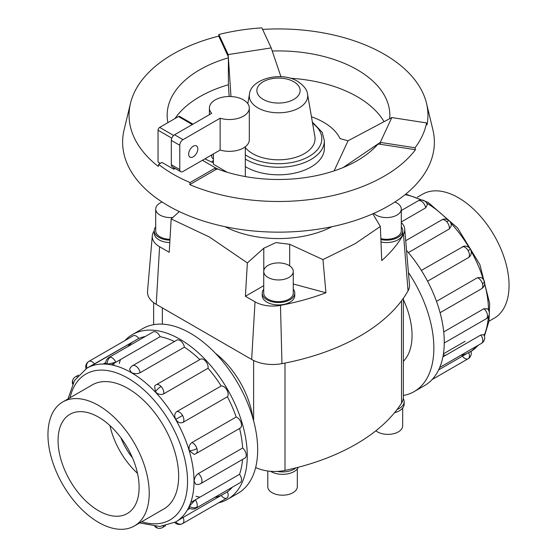 <?xml version="1.0" encoding="UTF-8"?>
<svg xmlns="http://www.w3.org/2000/svg" width="557" height="557" viewBox="0 0 557 557"><rect width="100%" height="100%" fill="white"/><g stroke="black" fill="none" stroke-linecap="round" stroke-linejoin="round"><path stroke-width="0.84" d="M252.85 418.126A64.299 37.124 -120 0 0 215.399 353.256M403.365 361.319A64.299 37.124 -120 0 0 403.365 299.562M179.34 211.59L171.173 218.936L169.224 252.286L159.594 246.73A25.03 14.454 180 0 1 152.291 235.799A25.03 14.454 180 0 1 153.495 232.032A191.9 110.794 180 0 1 154.226 230.765A16.25 9.378 0 0 0 158.982 237.4A16.25 9.378 0 0 0 169.934 240.144M263.726 285.692L245.4 296.268L247.357 262.918L209.488 237.059L171.173 218.936M331.972 226.685A79.769 46.057 180 0 1 225.028 226.685M213.401 159.017A7.979 4.602 180 0 1 211.674 156.155A7.979 4.602 180 0 1 212.092 154.686M263.726 271.426L263.726 293.135A14.774 8.529 0 0 0 268.056 299.172A14.774 8.529 0 0 0 284.154 301.017A14.774 8.529 0 0 0 293.274 293.135L293.274 271.426A14.774 8.529 0 0 0 288.944 265.397A14.774 8.529 0 0 0 272.846 263.545A14.774 8.529 0 0 0 263.726 271.426A14.774 8.529 0 0 0 268.056 277.456A14.774 8.529 0 0 0 284.154 279.308A14.774 8.529 0 0 0 293.274 271.426M294.75 293.135L294.75 295.551A16.25 9.378 180 0 1 284.718 304.219A16.25 9.378 180 0 1 267.012 302.186A16.25 9.378 180 0 1 262.25 295.551L262.25 293.135A16.25 9.378 0 0 0 267.012 299.77A16.25 9.378 0 0 0 284.718 301.803A16.25 9.378 0 0 0 294.75 293.135A16.25 9.378 0 0 0 293.274 289.229M162.122 202.024A14.774 8.529 0 0 0 155.702 209.056L155.702 230.772A14.774 8.529 0 0 0 160.026 236.802A14.774 8.529 0 0 0 169.982 239.294M155.702 209.056A14.774 8.529 0 0 0 160.026 215.086A14.774 8.529 0 0 0 172.788 217.481M169.794 242.553A16.25 9.378 180 0 1 158.982 239.816A16.25 9.378 180 0 1 154.226 233.181L154.226 230.772A16.25 9.378 0 0 1 155.702 226.859M380.849 238.64A14.774 8.529 0 0 0 401.298 230.772L401.298 209.056A14.774 8.529 0 0 0 396.974 203.027A14.774 8.529 0 0 0 394.878 202.024M373.789 213.373A14.774 8.529 0 0 0 376.079 215.086A14.774 8.529 0 0 0 392.184 216.938A14.774 8.529 0 0 0 401.298 209.056M380.884 239.566A16.25 9.378 0 0 0 402.774 230.772L402.774 233.181A16.25 9.378 180 0 1 380.988 242.003M402.774 230.772A16.25 9.378 0 0 0 401.298 226.859M297.327 468.869L297.327 486.672A14.774 8.529 180 0 1 288.206 494.546A14.774 8.529 180 0 1 272.108 492.701A14.774 8.529 180 0 1 267.778 486.672L267.778 470.999M298.308 467.253A16.25 9.378 180 0 1 286.869 474A16.25 9.378 180 0 1 271.064 471.591A16.25 9.378 180 0 1 270.591 471.306M402.676 408.044L402.676 425.84A14.774 8.529 180 0 1 393.562 433.722A14.774 8.529 180 0 1 377.458 431.877A14.774 8.529 180 0 1 375.871 430.791M98.589 522.41A71.609 41.343 -120 0 0 134.39 525.961A71.609 41.343 -120 0 0 145.37 468.576A71.609 41.343 -120 0 0 98.589 405.475A71.609 41.343 -120 0 0 62.781 401.931A71.609 41.343 -120 0 0 51.808 459.309A71.609 41.343 -120 0 0 98.589 522.41M98.589 417.158A57.308 33.086 60 0 1 136.026 467.65A57.308 33.086 60 0 1 127.24 513.575A57.308 33.086 60 0 1 98.589 510.734A57.308 33.086 60 0 1 61.152 460.235A57.308 33.086 60 0 1 69.931 414.317A57.308 33.086 60 0 1 98.589 417.158M417.367 197.213L422.61 194.184A71.609 41.343 60 0 1 458.411 197.735A71.609 41.343 60 0 1 505.192 260.836A71.609 41.343 60 0 1 494.219 318.214L488.969 321.243M132.441 334.555L142.843 328.553A95.129 54.92 60 0 1 190.403 333.267A95.129 54.92 60 0 1 252.551 417.089A95.129 54.92 60 0 1 237.964 493.321L227.562 499.323A95.129 54.92 -120 0 0 242.149 423.097A95.129 54.92 -120 0 0 180.002 339.269A95.129 54.92 -120 0 0 132.441 334.555A95.129 54.92 -120 0 0 124.879 340.599M218.553 502.846A95.129 54.92 -120 0 0 227.562 499.323M195.932 496.259A88.786 51.258 -120 0 0 199.907 497.185M195.18 499.914L190.786 502.449M187.417 509.892L189.972 508.416M214.717 497.387A88.786 51.258 -120 0 0 221.178 495.438A6.343 3.662 60 0 0 226.838 498.062L182.564 523.622A6.343 3.662 -120 0 0 183.121 517.411L227.395 491.845A88.786 51.258 -120 0 0 232.311 487.229M183.03 517.46L178.637 519.994M175.699 521.944L183.121 517.411M189.366 506.25A6.343 4.783 24.3 0 0 196.92 507.1A6.343 3.662 -120 0 1 195.946 508.221A6.343 6.343 0 0 1 189.276 508.019L189.366 506.25L195.27 499.859L239.545 474.299A88.786 51.258 -120 0 0 242.539 459.462M198.355 473.582A6.343 3.662 -120 0 1 201.961 480.747A6.343 3.662 -120 0 1 200.652 483.65A6.343 6.343 0 0 1 195.806 484.27L194.142 481.269C194.351 477.997 195.758 475.434 198.355 473.582L242.629 448.016A88.786 51.258 -120 0 0 239.573 428.458M189.366 450.766A6.343 1.984 -16.6 0 0 196.92 448.566A6.343 3.662 -120 0 1 195.946 453.649A6.343 6.343 0 0 1 194.08 454.359L189.366 450.766C188.558 447.167 189.401 444.43 191.9 442.571L236.175 417.005A88.786 51.258 -120 0 0 227.395 396.758L183.121 422.324C180.329 423.515 177.871 422.54 175.754 419.393C174.09 415.982 174.473 413.371 176.903 411.546L221.178 385.987A88.786 51.258 -120 0 0 208.033 368.254L163.758 393.82C160.889 395.052 158.104 394.419 155.389 391.919L154.63 386.036A6.343 6.343 0 0 1 156.19 384.776L200.464 359.216A6.343 3.662 60 0 1 205.352 360.915A6.343 3.662 60 0 1 208.033 368.254M199.817 359.592A88.786 51.258 -120 0 0 184.402 347.164L140.127 372.73C137.224 374.046 134.3 373.984 131.361 372.529L129.593 369.59A6.343 6.343 0 0 1 132.559 365.705L176.834 340.146A6.343 3.662 60 0 1 180.002 340.459A6.343 3.662 60 0 1 184.402 347.164M115.821 362.259L107.334 364.181L105.767 363.373A6.343 6.343 0 0 1 108.921 357.49L153.203 331.93A6.343 3.662 60 0 1 154.658 331.645A6.343 3.662 60 0 1 160.103 336.693L115.821 362.259A6.343 3.662 -120 0 0 110.377 357.204A6.343 3.662 -120 0 0 108.921 357.49M105.767 362.565L103.212 364.041M239.545 474.299A6.343 3.662 60 0 1 241.195 481.54A6.343 3.662 60 0 1 240.227 482.654L195.946 508.221M236.175 417.005A6.343 3.662 60 0 1 241.195 423A6.343 3.662 60 0 1 240.227 428.082L195.946 453.649M221.178 385.987A6.343 3.662 60 0 1 226.838 389.9A6.343 3.662 60 0 1 227.395 396.758M242.629 448.016A6.343 3.662 60 0 1 246.236 455.18A6.343 3.662 60 0 1 244.927 458.084L200.652 483.65M86.969 368.135A6.343 5.18 -120 0 1 88.89 361.382L133.165 335.815A6.343 3.662 60 0 1 138.832 338.44L86.913 368.163M133.165 335.815L88.89 361.382A6.343 6.343 0 0 0 85.994 368.713M91.292 385.472A71.63 41.357 60 0 1 92.184 384.929A71.63 41.357 60 0 1 127.999 388.473A71.63 41.357 60 0 1 174.794 451.602A71.63 41.357 60 0 1 163.814 509.001A71.63 41.357 60 0 1 162.902 509.502M436.507 301.351L477.446 277.713L480.942 277.518A6.343 6.343 0 0 1 484.402 281.487A6.343 1.984 163.4 0 1 482.466 283.708A6.343 3.662 60 0 1 481.499 288.784L440.086 312.693M442.878 356.905L480.816 335.001L483.81 334.687A6.343 6.343 0 0 1 484.103 340.48A6.343 4.783 -155.7 0 1 482.466 342.242A6.343 3.662 60 0 1 481.499 343.363L439.717 367.481M438.638 369.89L468.667 352.546C471.166 351.188 471.626 351.007 470.031 352.017M468.667 352.546A6.343 3.662 60 0 1 468.11 358.764L432.121 379.547L468.11 358.764A6.343 3.662 60 0 1 462.449 356.139M443.72 331.916L483.901 308.724L487.542 308.85A6.343 6.343 0 0 1 486.198 318.785L444.256 343.001M421.35 270.417L463.842 246.187A6.343 6.343 0 0 1 470.428 249.264L468.11 250.601A6.343 3.662 60 0 1 468.667 257.466L427.567 281.188M229.178 96.507L228.384 84.608L228.384 57.81A111.337 64.278 0 0 0 167.163 115.208A111.337 64.278 0 0 0 167.908 122.637M389.67 118.683A111.337 64.278 0 0 0 389.837 115.208A111.337 64.278 0 0 0 357.225 69.75A111.337 64.278 0 0 0 272.248 51.028M384.038 121.677A111.337 64.278 0 0 0 357.225 96.702A111.337 64.278 0 0 0 290.065 78.224M228.391 84.755A111.337 64.278 0 0 0 174.912 118.599M228.384 57.81L228.175 54.572L271.189 47.916L261.881 27.85A148.991 86.022 0 0 0 218.859 34.506L218.748 36.121A149.443 86.279 0 0 0 130.484 103.324A149.443 86.279 0 0 0 158.265 166.439L158.585 164.385A148.991 86.022 0 0 0 173.143 174.16A148.991 86.022 0 0 0 190.076 182.564L215.517 167.88L202.386 160.291M190.076 182.564L189.756 184.625A149.443 86.279 0 0 0 415.473 149.708L415.035 147.765A148.991 86.022 0 0 0 426.565 122.93L427.003 124.865A149.443 86.279 0 0 0 426.516 103.324A149.443 86.279 0 0 0 384.17 54.196A149.443 86.279 0 0 0 262.605 29.417M130.484 103.324L124.114 129.76A155.869 89.99 0 0 0 168.284 205.791A155.869 89.99 0 0 0 347.951 222.723A155.869 89.99 0 0 0 432.886 129.76L426.516 103.324M426.565 122.93L391.808 117.555L348.069 140.782L340.055 138.623A63.818 36.846 0 0 0 323.624 122.282A63.818 36.846 0 0 0 311.454 116.782M227.04 172.204L213.401 164.211L213.401 153.934M220.133 118.223A19.941 11.516 0 0 0 249.299 108.016A19.941 11.516 0 0 0 243.458 99.877A19.941 11.516 0 0 0 221.728 97.378A19.941 11.516 0 0 0 209.411 108.016A19.941 11.516 0 0 0 211.674 113.343L174.557 134.773A4.581 2.646 120 0 0 171.312 140.385L171.312 164.719A4.581 2.646 120 0 0 172.266 166.815L180.726 171.702A4.581 2.646 -60 0 1 179.772 169.6L179.772 145.273A4.581 2.646 -60 0 1 183.016 139.654L220.133 118.223L220.133 150.042L183.016 171.472A4.581 2.646 -60 0 1 180.726 171.702M188.635 154.192A6.496 3.753 -60 0 1 191.469 147.654A6.496 3.753 -60 0 1 196.475 145.92A6.496 3.753 -60 0 1 197.819 148.893A6.496 3.753 -60 0 1 194.985 155.424A6.496 3.753 -60 0 1 189.979 157.165A6.496 3.753 -60 0 1 188.635 154.192M245.31 147.563A36.567 21.11 0 0 0 252.641 153.635A36.567 21.11 0 0 0 294.159 157.784A36.567 21.11 0 0 0 314.886 136.611L307.561 94.258C307.192 89.844 303.878 85.541 297.619 81.357C281.355 70.962 250.72 78.871 249.439 94.258A29.201 16.863 0 0 0 257.849 107.856A29.201 16.863 0 0 0 291.005 111.177A29.201 16.863 0 0 0 307.561 94.258M312.373 122.108L322.197 132.315L324.369 140.789L324.369 148.336A45.869 26.478 180 0 1 296.052 172.802A45.869 26.478 180 0 1 246.069 167.058A45.869 26.478 180 0 1 245.31 166.613M249.299 108.016L249.299 139.835A19.941 11.516 180 0 1 220.133 150.042M192.973 124.141L179.619 116.427A2.291 1.323 120 0 0 178.47 116.538L159.671 127.4A2.291 1.323 120 0 0 158.049 130.206L158.049 162.024L160.367 163.361M175.128 168.472L173.791 169.237L161.983 162.421L158.585 164.385M173.791 169.237L173.791 167.699M213.401 162.853L204.858 158.863M391.808 117.555L380.278 142.39L380.278 144.263L377.918 144.138A111.337 64.278 0 0 1 217.46 168.966L215.517 169.746L215.517 167.88L218.859 169.481M218.859 34.506L228.175 54.572L230.988 96.542M228.175 56.445L218.748 36.121M280.951 76.741L271.189 47.916M213.401 160.479L211.709 161.878M343.189 167.525L380.278 142.39L415.035 147.765M415.473 149.708L380.278 144.263M348.069 140.782L334.096 170.895M215.517 169.746L189.756 184.625M470.428 249.264A6.343 6.343 0 0 1 469.802 256.505L468.667 257.466M425.673 207.865A6.343 3.662 60 0 0 421.273 201.161A6.343 3.662 60 0 0 418.105 200.847A6.343 6.343 0 0 1 427.386 204.649L425.673 207.865L401.298 221.937M449.506 221.045A6.343 6.343 0 0 0 441.736 219.918A6.343 3.662 60 0 1 446.623 221.616A6.343 1.984 136.6 0 1 449.506 221.045A6.343 6.343 0 0 1 451.219 226.031L449.304 228.962L408.358 252.6M406.533 250.476A95.129 54.92 60 0 1 424.559 385.59L414.157 391.592A95.129 54.92 -120 0 0 408.427 272.533M403.365 395.477A95.129 54.92 -120 0 0 414.157 391.592M90.067 366.597L132.608 342.033A88.786 51.258 -120 0 0 127.692 346.656M227.395 491.845A6.343 3.662 60 0 1 226.838 498.062L182.564 523.622A6.343 5.18 60 0 1 175.754 521.916M111.337 364.849L120.458 359.585A88.786 51.258 -120 0 0 119.275 363.484M174.445 341.525A88.786 51.258 -120 0 0 160.103 336.693M145.286 336.498A88.786 51.258 -120 0 0 138.832 338.44M114.157 363.039A95.129 54.92 -120 0 0 113.732 365.364M137.488 473.304A57.308 33.086 60 0 1 109.931 425.576M120.876 437.732A45.841 26.471 -120 0 0 132.427 457.75M255.649 467.497A29.799 17.204 0 0 0 277.226 471.41A29.799 17.204 0 0 0 285.003 470.407A196.67 113.544 0 0 0 295.934 467.866A196.67 113.544 0 0 0 397.12 409.451A196.67 113.544 0 0 0 401.527 403.136A29.799 17.204 0 0 0 403.261 398.645A29.799 17.204 0 0 0 403.365 397.183L403.365 298.26M397.12 409.451A16.25 9.378 0 0 0 404.152 401.722A16.25 9.378 0 0 0 403.261 398.645M404.152 401.722L404.152 404.131A16.25 9.378 180 0 1 394.551 412.695M277.226 471.41A16.25 9.378 0 0 0 295.934 467.866M152.291 235.799L147.528 291.339A29.799 17.204 0 0 0 156.225 304.352L251.66 359.453A29.799 17.204 0 0 0 281.96 363.651A196.67 113.544 0 0 0 408.037 290.858A29.799 17.204 0 0 0 409.472 284.676L404.709 229.136A25.03 14.454 180 0 1 403.505 234.33A191.9 110.794 180 0 1 381.74 260.572L380.354 226.469L355.053 243.722L322.969 259.597L325.936 292.787L293.274 283.993M263.726 289.229A16.25 9.378 0 0 0 262.25 293.135M206.132 158.125A79.769 46.057 0 0 0 205.38 159.093M247.357 262.918L263.781 248.241L275.938 242.594L289.682 244.279L322.969 259.597M325.936 292.787A191.9 110.794 180 0 1 280.484 305.354A25.03 14.454 180 0 1 255.029 301.831L245.4 296.268M380.354 226.469L372.821 213.797M401.298 222.542A25.03 14.454 180 0 1 404.709 229.136M68.031 398.903L74.471 380.542L86.85 368.205A88.786 51.258 60 0 1 131.243 372.598A88.786 51.258 60 0 1 189.241 450.836A88.786 51.258 60 0 1 175.636 521.979L159.838 526.49L139.633 522.932M141.659 521.763A84.198 48.612 -120 0 0 187.138 473.172A84.198 48.612 -120 0 0 127.999 378.217A84.198 48.612 -120 0 0 70.05 397.733M107.334 364.181A6.343 4.783 -84.3 0 1 110.377 357.204M73.016 383.153A6.343 4.783 -155.7 0 1 72.897 379.665A6.343 6.343 0 0 0 72.577 384.024M77.249 376.546A6.343 3.662 -120 0 0 75.501 376.783A6.343 6.343 0 0 0 72.897 379.665M155.772 526.49A6.343 4.783 95.7 0 0 158.731 528.335A6.343 6.343 0 0 0 162.526 527.514A6.343 3.662 -120 0 0 163.612 526.121M155.389 391.919A6.343 1.984 -43.4 0 1 161.077 386.474A6.343 3.662 -120 0 0 156.19 384.776M163.758 393.82A6.343 3.662 -120 0 0 161.077 386.474M140.127 372.73A6.343 3.662 -120 0 0 135.727 366.019A6.343 3.662 -120 0 0 132.559 365.705M175.754 419.393L182.564 415.459A6.343 3.662 -120 0 0 176.903 411.546M183.121 422.324A6.343 3.662 -120 0 0 182.564 415.459M94.551 364.006A6.343 3.662 -120 0 0 88.89 361.382M443.268 354.781A88.786 51.258 -120 0 0 445.663 355.296M460.472 355.498A88.786 51.258 -120 0 0 466.933 353.549M478.505 345.089L471.006 351.432A88.786 51.258 -120 0 0 478.066 345.34M484.158 335.377A88.786 51.258 -120 0 0 488.357 316.731M488.531 310.145A88.786 51.258 -120 0 0 484.639 283.896M483.337 279.412A88.786 51.258 -120 0 0 471.159 251.2M469.119 247.663A88.786 51.258 -120 0 0 450.773 223.009M447.543 219.639A88.786 51.258 -120 0 0 426.753 203.145M420.96 200.005A88.786 51.258 -120 0 0 405.078 194.672M477.446 277.713A6.343 3.662 60 0 1 482.466 283.708M480.816 335.001A6.343 3.662 60 0 1 482.466 342.242M483.901 308.724A6.343 3.662 60 0 1 487.507 315.882A6.343 3.662 60 0 1 486.198 318.785M462.449 246.688A6.343 3.662 60 0 1 468.11 250.601M263.203 99.397A21.632 12.491 0 0 0 293.797 99.397A21.632 12.491 0 0 0 293.797 81.733A21.632 12.491 0 0 0 263.203 81.733A21.632 12.491 0 0 0 263.203 99.397M324.369 140.789A45.869 26.478 180 0 1 296.052 165.255A45.869 26.478 180 0 1 246.069 159.511A45.869 26.478 180 0 1 245.31 159.065M245.31 154.776A43.321 25.009 0 0 0 247.872 156.392A43.321 25.009 0 0 0 307.241 157.422A43.321 25.009 0 0 0 312.574 123.264M171.312 164.719L179.772 169.6M171.312 140.385L179.772 145.273M174.557 134.773L183.016 139.654M171.8 138.143L158.049 130.206M173.631 135.462L159.671 127.4M192.304 124.524L178.47 116.538M446.623 221.616A6.343 3.662 60 0 1 449.304 228.962M196.92 448.566A6.343 3.662 -120 0 0 191.9 442.571M196.92 507.1A6.343 3.662 -120 0 0 195.27 499.859M263.781 248.241L263.781 270.688M289.682 244.279L289.682 265.849M156.225 304.352L159.594 246.73M251.66 359.453L255.029 301.831M408.037 290.858L403.505 234.33M281.96 363.651L280.484 305.354M401.527 300.794L401.527 403.136M162.365 307.903L162.365 324.146M253.623 360.49L253.623 420.918M285.003 363.06L285.003 470.407M164.712 508.457L134.39 525.961M75.501 376.783L78.495 375.056M154.797 526.428A6.343 6.343 0 0 0 158.731 528.335M174.766 522.466A6.343 6.343 0 0 0 182.564 523.622M405.768 194.115L428.048 202.337L457.638 228.036L479.89 264.603L489.68 303.544L488.99 321.117L484.423 336.122M441.736 219.918L405.698 240.721M418.105 200.847L401.298 210.546M468.11 358.764L468.11 358.764A6.343 6.343 0 0 0 470.992 351.376M465.095 341.316L443.414 353.834M245.31 176.562L245.31 146.742M209.411 108.016L209.411 114.645M249.439 94.258L247.816 103.658M481.499 343.363A6.343 6.343 0 0 0 484.103 340.48M481.499 288.784A6.343 6.343 0 0 0 484.402 281.487M162.526 527.514L165.52 525.787M93.103 384.427L62.781 401.931M153.635 302.646L153.635 324.668"/></g></svg>
